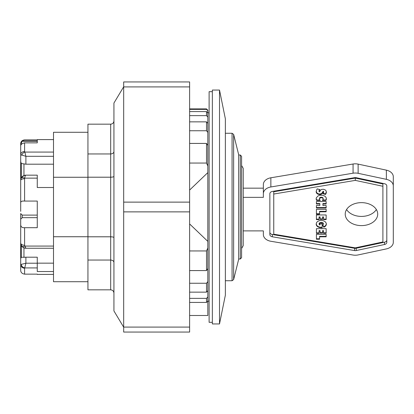 <?xml version="1.0" encoding="UTF-8"?>
<svg xmlns="http://www.w3.org/2000/svg" width="414" height="414" viewBox="0 0 414 414"><rect width="100%" height="100%" fill="white"/><g stroke="black" fill="none" stroke-linecap="round" stroke-linejoin="round"><path stroke-width="0.62" d="M87.944 236.736L53.509 236.736L53.509 177.264L87.944 177.264M189.622 292.149L206.514 292.149L207.812 290.649L207.812 281.577L206.514 283.254L189.622 283.254M207.812 126.373L207.812 110.196L207.812 110.688L206.514 109.379L189.622 109.379M207.812 149.62L207.812 123.351L206.514 121.851L189.622 121.851M189.622 270.575L206.514 270.575L207.812 268.551L207.812 145.449L206.514 143.425L189.622 143.425M207.812 281.577L207.812 264.38M207.812 298.422L207.812 287.626M212.361 323.945L212.361 90.055L219.508 90.055L219.508 323.945L212.361 323.945M219.508 323.945L225.356 295.203L225.356 118.797L219.508 90.055M22.216 140.9L20.7 143.834L20.7 144.672L22.216 140.9L37.265 140.9L37.265 139.854L24.597 139.854C22.092 140.258 20.793 141.521 20.7 143.642L20.7 143.834M22.216 215.104L20.7 213.557L20.7 219.187L22.216 217.66L22.216 215.104L37.265 215.104M37.265 175.163L25.896 175.163C23.764 175.257 22.196 176.245 21.202 178.139A3.897 1.537 25.4 0 1 24.721 178.139C24.975 176.245 25.363 175.257 25.896 175.163C22.108 176.028 22.982 175.846 21.202 178.139L20.7 180.364A3.897 1.635 -0 0 1 24.597 178.729L24.721 178.139L37.265 178.139L37.265 175.163M20.7 211.347L20.7 161.512L21.28 163.504L21.28 177.984L23.95 175.546L24.923 175.257M21.28 163.504L25.896 164.198L53.509 164.198M37.265 257.203L37.265 263.216L25.896 263.216L21.202 264.391A3.897 3.24 45 0 0 24.721 267.915L25.896 263.216L25.896 257.203L37.265 257.203M53.509 246.071L24.84 246.071A3.897 1.956 144.6 0 1 21.663 246.071L23.515 247.675L25.896 248.255L24.597 245.269A3.897 2.215 180 0 1 20.7 243.059L21.28 245.44L21.28 257.275L25.896 257.203M37.265 263.159L53.509 263.159M20.7 202.653C20.793 201.411 22.092 200.883 24.597 201.075L37.265 201.075L37.265 227.7L24.597 227.7C21.973 227.86 20.674 226.768 20.7 224.435L20.7 243.059L21.663 246.071C21.445 245.864 22.703 247.976 25.896 248.255L25.859 248.255M24.944 248.167L23.95 247.877L21.668 246.076M25.896 248.255L53.509 248.255M22.216 217.66L37.265 217.66M20.7 224.435L20.7 219.187L20.7 224.435M22.216 141.267L37.265 141.267L37.265 142.851L24.597 142.851C21.973 143.472 20.674 144.502 20.7 145.935L20.7 154.722L25.896 156.306L24.84 152.073A3.897 2.748 135 0 0 21.663 155.25M20.7 146.178L20.7 144.672M53.509 139.596L37.265 139.596L37.265 142.851M21.202 264.391L20.7 264.649L20.7 270.358C20.793 272.479 22.092 273.742 24.597 274.146L37.265 274.146M53.509 271.527L37.265 271.527L37.265 263.216M53.509 187.511L37.265 187.511L37.265 178.139M24.597 274.146L24.597 268.189A3.897 3.54 -0 0 1 20.7 264.649L20.7 259.278M24.597 268.189L24.721 267.915L37.265 267.915M53.509 152.073L24.84 152.073L24.597 151.514A3.897 3.208 180 0 0 20.7 154.722L20.7 161.512M20.7 155.426L20.7 146.266M87.944 281.717L53.509 281.717L53.509 236.736M53.509 177.264L53.509 132.283L87.944 132.283M207.812 300.699L207.812 315.499L189.622 315.499M189.622 302.432L206.514 302.432L207.812 301.097L207.812 296.967L206.514 298.365L189.622 298.365M207.812 247.965L206.514 250.951L189.622 250.951M189.622 163.049L206.514 163.049L207.812 166.035M189.622 115.635L206.514 115.635L207.812 117.033L207.812 112.903L206.514 111.568L189.622 111.568M189.622 130.746L206.514 130.746L207.812 132.423M207.812 294.168L207.812 296.967M207.812 117.033L207.812 119.832M189.622 190.052L207.812 172.622M207.812 241.378L189.622 223.948M212.361 322.32L209.111 322.32L209.111 91.68L212.361 91.68M123.677 327.195L113.933 310.95L113.933 103.05L123.677 86.805M189.622 86.904L189.622 202.13L123.677 202.13L123.677 211.875L189.622 211.875L123.677 211.87L123.677 327.096L189.622 327.096L189.622 202.125L123.677 202.125L123.677 86.904L189.622 86.904L189.622 81.936L123.677 81.936L123.677 86.904M189.622 327.096L189.622 332.064L123.677 332.064L123.677 327.096M113.933 293.086C113.736 291.114 112.649 290.033 110.683 289.836L87.944 289.836L87.944 124.164L110.683 124.164C112.649 123.967 113.736 122.886 113.933 120.914M87.944 153.956L110.683 153.956L110.683 289.836M87.944 177.208L110.683 177.208C112.649 177.156 113.736 176.866 113.933 176.338M87.944 236.792L110.683 236.792C112.649 236.844 113.736 237.134 113.933 237.662M87.944 260.044L110.683 260.044C112.649 260.189 113.736 260.98 113.933 262.424M113.933 151.576C113.736 153.02 112.649 153.811 110.683 153.956L110.683 124.164M238.671 207L238.671 154.701L233.636 134.431L233.636 279.569L238.671 259.299L238.671 207M240.296 258.978L241.595 257.679L241.595 156.321L240.296 155.022L240.296 258.978L238.671 258.978M346.58 209.525A16.244 11.483 180 0 0 361.463 216.418A16.244 11.483 180 0 0 376.352 209.525M270.859 177.787A9.745 6.893 180 0 0 263.361 184.494L263.361 193.68A9.745 6.893 -0 0 1 270.859 186.973L353.064 173.202A9.745 6.893 -0 0 1 358.126 173.311L386.371 179.334A9.745 6.893 -0 0 1 393.3 185.933L393.3 176.747A9.745 6.893 180 0 0 386.371 170.149L358.126 164.12A9.745 6.893 180 0 0 353.064 164.011L270.859 177.787L270.859 186.973M393.3 185.933L393.3 242.309A9.745 6.893 -0 0 1 386.371 248.907L358.126 254.931A9.745 6.893 -0 0 1 353.064 255.04L270.859 241.269A9.745 6.893 -0 0 1 263.361 234.562L263.361 230.888L243.22 230.888L243.22 233.185M263.361 234.562L263.361 230.888M243.22 197.354L263.361 197.354L263.361 188.163L243.22 188.163M263.361 197.354L263.361 193.68M355.295 247.857L382.903 241.967L382.903 186.274L355.295 180.385L273.757 194.042L273.757 234.2L355.295 247.857M361.463 202.637A16.244 11.483 -0 0 1 377.708 214.121A16.244 11.483 -0 0 1 361.463 225.604A16.244 11.483 -0 0 1 345.224 214.121A16.244 11.483 -0 0 1 361.463 202.637M326.154 236.808L319.572 236.808L319.572 239.22L316.415 239.22L316.415 234.329L326.154 234.329L326.154 236.808M326.154 233.273L323.51 233.273L323.51 231.095L322.578 231.095L322.578 233.072L320.074 233.072L320.074 231.095L319.059 231.095L319.059 233.325L316.415 233.325L316.415 228.668L326.154 228.668L326.154 233.273M320.286 200.5L316.612 200.417L316.177 199.134L316.306 197.83L318.076 195.884L319.856 195.263L322.625 195.253L324.933 196.174L326.02 197.374L326.392 198.823L325.896 200.448L322.294 200.448L323.168 199.305L323.101 198.529L322.149 197.788L321.264 197.669L319.536 198.389L319.468 199.424L320.286 200.5M319.97 189.659L319.003 191.082L319.468 191.93L320.762 189.943L321.683 189.405L323.525 189.281L325.394 190.036L326.046 190.787L326.372 192.122L325.487 194.445L322.936 193.695L323.691 192.505L323.241 191.739L322.216 193.493L320.959 194.389L319.132 194.508L317.176 193.726L316.508 192.976L316.146 191.573L316.896 189.338L317.243 188.867L319.97 189.659M326.154 219.565L323.51 219.565L323.51 217.386L322.578 217.386L322.578 219.363L320.074 219.363L320.074 217.386L319.059 217.386L319.059 219.622L316.415 219.622L316.415 214.959L326.154 214.959L326.154 219.565M326.154 211.792L319.572 211.792L319.572 214.198L316.415 214.198L316.415 209.308L326.154 209.308L326.154 211.792M326.154 208.004L316.415 208.004L316.415 205.53L319.846 205.53L319.846 204.019L316.415 204.019L316.415 201.54L326.154 201.54L326.154 204.019L322.91 204.019L322.91 205.53L326.154 205.53L326.154 208.004M322.185 223.933L322.185 227.736L321.481 227.757L319.277 227.503L317.202 226.37L316.203 224.631L316.498 222.654L317.61 221.423L319.877 220.502L322.625 220.502L324.918 221.423L326.201 223.058L326.335 224.564L325.725 225.951L323.805 227.291L322.646 225.087L323.443 224.222L322.853 223.229L320.524 222.955L319.665 223.229L319.106 224.031L319.303 224.745L319.893 225.014L319.893 223.933L322.185 223.933L322.185 227.276L319.95 227.182L318.143 226.577L316.813 225.495L316.172 223.819M269.856 232.264A3.25 2.298 180 0 0 272.355 234.5L354.565 248.271A3.25 2.298 180 0 0 356.252 248.234L384.492 242.211A3.25 2.298 180 0 0 386.805 240.011M382.903 186.274L382.903 183.976L355.295 178.087L273.757 191.744L273.757 194.042M354.565 250.568L272.355 236.798A3.25 2.298 -0 0 1 269.856 234.562L269.856 193.68A3.25 2.298 -0 0 1 272.355 191.444L354.565 177.673A3.25 2.298 -0 0 1 356.252 177.709L384.492 183.733A3.25 2.298 -0 0 1 386.805 185.933L386.805 242.309A3.25 2.298 -0 0 1 384.492 244.508L356.252 250.532A3.25 2.298 -0 0 1 354.565 250.568L354.565 248.271M355.295 180.385L355.295 178.087M319.893 223.933L319.893 224.554M319.096 224.165L319.665 222.773L321.264 222.442L322.936 222.825L323.443 224.103M322.827 224.973L323.805 226.836L325.725 225.49L326.356 223.834M321.74 227.757L321.74 227.296M321.481 227.757L321.481 227.296M320.767 227.736L320.767 227.276M320.115 227.669L320.115 227.208M319.95 227.643L319.95 227.182M319.277 227.503L319.277 227.043M318.723 227.312L318.723 226.856M318.143 227.038L318.143 226.577M317.641 226.722L317.641 226.261M317.202 226.37L317.202 225.915M316.839 225.982L316.839 225.521M316.813 225.956L316.813 225.495M316.539 225.537L316.539 225.076M316.327 225.102L316.327 224.642M316.203 224.631L316.203 224.171M326.335 224.564L326.335 224.103M326.222 225.04L326.222 224.579M326.03 225.485L326.03 225.025M325.751 225.899L325.751 225.444M325.725 225.951L325.725 225.49M325.363 226.334L325.363 225.873M324.928 226.681L324.928 226.22M324.421 226.996L324.421 226.536M323.841 227.276L323.841 226.815M323.805 227.291L323.805 226.836M323.318 223.648L323.318 223.187M322.936 223.286L322.936 222.825M322.853 223.229L322.853 222.773M322.32 223.022L322.32 222.561M321.662 222.913L321.662 222.458M321.264 222.903L321.264 222.442M320.524 222.955L320.524 222.494M319.924 223.105L319.924 222.644M319.665 223.229L319.665 222.773M319.266 223.576L319.266 223.115M319.106 224.031L319.106 223.57M316.415 205.53L316.415 207.543L326.154 207.543L326.154 205.53M322.91 204.019L322.91 203.559L326.154 203.559L326.154 201.54M316.415 201.54L316.415 203.559L319.846 203.559L319.846 204.019M319.572 211.792L319.572 211.331L326.154 211.331L326.154 209.308M316.415 209.308L316.415 213.738L319.572 213.738M323.51 219.104L326.154 219.104L326.154 214.959M316.415 214.959L316.415 219.161L319.059 219.161M319.059 217.386L319.059 216.926L320.074 216.926L320.074 217.386M320.074 218.902L322.578 218.902M322.578 217.386L322.578 216.926L323.51 216.926L323.51 217.386M318.961 191.382L319.639 189.56M316.167 191.346L317.176 193.266L319.132 194.047L321.512 193.68L323.241 191.278L323.707 192.277M323.267 193.333L325.487 193.99L326.361 191.863M319.266 190.497L319.266 190.042M319.561 190.104L319.561 189.643M319.21 190.606L319.21 190.145M319.003 191.082L319.003 190.626M326.341 192.603L326.341 192.143M326.227 193.074L326.227 192.613M326.154 193.291L326.154 192.831M325.953 193.736L325.953 193.276M325.689 194.176L325.689 193.721M325.487 194.445L325.487 193.99M323.582 191.879L323.582 191.418M323.241 191.739L323.241 191.278M322.946 191.884L322.946 191.423M322.672 192.324L322.672 191.863M322.511 192.764L322.511 192.308M322.434 193.022L322.434 192.562M322.216 193.493L322.216 193.033M321.875 193.881L321.875 193.421M321.512 194.14L321.512 193.68M320.959 194.389L320.959 193.928M320.332 194.523L320.332 194.062M319.82 194.549L319.82 194.088M319.132 194.508L319.132 194.047M318.506 194.389L318.506 193.928M317.926 194.187L317.926 193.726M317.414 193.902L317.414 193.441M317.176 193.726L317.176 193.266M316.803 193.369L316.803 192.914M316.508 192.976L316.508 192.515M316.306 192.531L316.306 192.07M316.187 192.055L316.187 191.594M316.167 198.56L316.612 199.962L319.841 200.029M319.38 198.855L319.893 197.561L321.502 197.214L322.796 197.675L323.205 199.015M322.791 199.988L325.896 199.988L326.372 198.591M316.394 199.962L316.394 199.501M316.612 200.417L316.612 199.962M316.27 199.61L316.27 199.155M316.177 199.134L316.177 198.673M326.351 199.31L326.351 198.849M326.268 199.657L326.268 199.201M326.087 200.117L326.087 199.657M325.896 200.448L325.896 199.988M323.101 198.529L323.101 198.068M322.796 198.13L322.796 197.675M322.672 198.037L322.672 197.576M322.149 197.788L322.149 197.328M321.502 197.675L321.502 197.214M321.264 197.669L321.264 197.209M320.571 197.737L320.571 197.276M320.006 197.944L320.006 197.483M319.893 198.016L319.893 197.561M319.536 198.389L319.536 197.928M323.51 232.813L326.154 232.813L326.154 228.668M316.415 228.668L316.415 232.865L319.059 232.865M319.059 231.095L319.059 230.634L320.074 230.634L320.074 231.095M320.074 232.611L322.578 232.611M322.578 231.095L322.578 230.634L323.51 230.634L323.51 231.095M319.572 236.808L319.572 236.353L326.154 236.353L326.154 234.329M316.415 234.329L316.415 238.759L319.572 238.759M241.595 248.472L243.22 245.657L243.22 168.343L241.595 165.528M243.22 202.948L243.22 228.419M21.28 257.275L20.7 258.574L20.7 243.059M20.7 264.649L20.7 258.574M225.356 280.739L232.073 280.739L232.073 133.261L225.356 133.261M206.514 283.254L206.514 292.149M23.95 175.546L23.95 163.835M25.896 164.198L25.896 156.306L53.509 156.306M23.95 257.441L23.95 247.877M24.597 245.269L24.597 227.7M24.597 201.075L24.597 178.729M24.597 151.514L24.597 142.851M206.514 298.365L206.514 302.432M206.514 250.951L206.514 270.575M206.514 143.425L206.514 163.049M206.514 111.568L206.514 115.635M206.514 121.851L206.514 130.746M207.812 110.196L206.514 108.898L206.514 109.379M353.064 173.202L353.064 164.011M358.126 173.311L358.126 164.12M386.371 179.334L386.371 170.149M272.355 236.798L272.355 234.5M384.492 244.508L384.492 242.211M356.252 250.532L356.252 248.234M209.111 112.794L207.812 112.794M209.111 301.206L207.812 301.206M53.509 274.404L37.265 274.404M206.514 108.898L189.622 108.898M232.073 280.739L233.636 279.569M232.073 133.261L233.636 134.431M238.671 155.022L240.296 155.022"/></g></svg>
